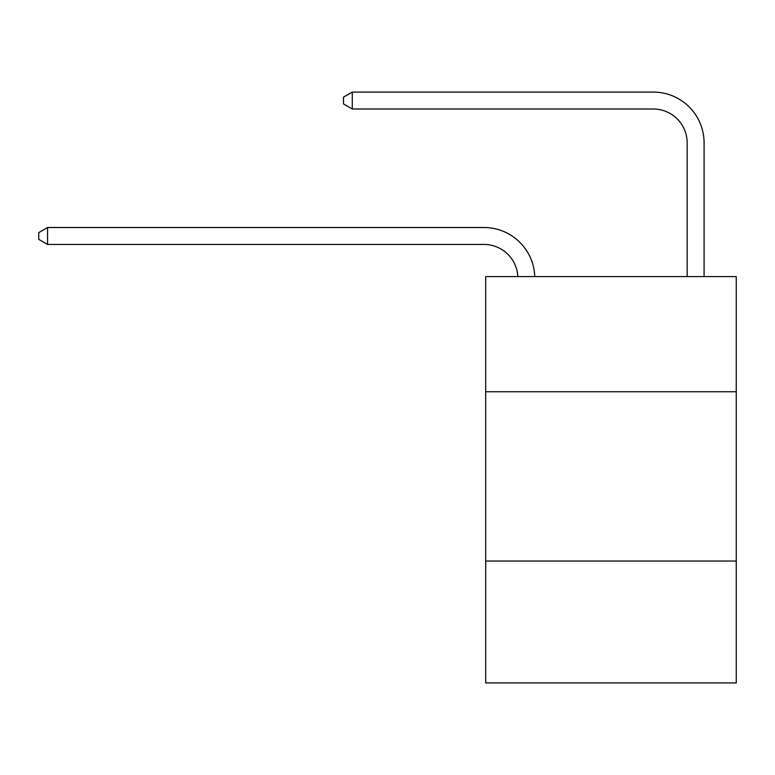 <?xml version="1.0" encoding="UTF-8"?>
<svg xmlns="http://www.w3.org/2000/svg" width="775" height="775" viewBox="0 0 775 775"><rect width="100%" height="100%" fill="white"/><g stroke="black" fill="none" stroke-linecap="round" stroke-linejoin="round"><path stroke-width="1.16" d="M736.25 391.733L736.25 276.607L485.692 276.607L485.692 391.733L736.25 391.733L736.25 682.92L485.692 682.92L485.692 391.733M736.25 561.032L485.692 561.032M483.997 244.445A33.858 33.858 0 0 1 517.816 276.607A33.858 33.858 0 0 0 483.997 244.445A33.858 33.858 0 0 1 517.816 276.607A33.858 33.858 0 0 0 483.997 244.445A33.858 33.858 0 0 1 517.816 276.607A33.858 33.858 0 0 0 483.997 244.445A33.858 33.858 0 0 1 517.816 276.607A33.858 33.858 0 0 0 483.997 244.445A33.858 33.858 0 0 1 517.816 276.607A33.858 33.858 -48.6 0 0 483.997 244.445L47.556 244.445L38.75 239.368L38.75 232.597L47.556 227.511L483.997 227.511A50.792 50.792 0 0 1 534.76 276.607M687.154 276.607L687.154 142.871A33.858 33.858 0 0 0 653.296 109.004L352.286 109.004L343.48 103.927L343.48 97.156L352.286 92.08L653.296 92.08A50.792 50.792 0 0 1 704.087 142.871L704.087 276.607M47.556 244.445L47.556 227.511L483.997 227.511M687.154 142.871A33.858 33.858 0 0 0 653.296 109.004A33.858 33.858 0 0 1 687.154 142.871A33.858 33.858 0 0 0 653.296 109.004A33.858 33.858 0 0 1 687.154 142.871A33.858 33.858 0 0 0 653.296 109.004A33.858 33.858 0 0 1 687.154 142.871A33.858 33.858 0 0 0 653.296 109.004A33.858 33.858 0 0 1 687.154 142.871A33.858 33.858 0 0 0 653.296 109.004M352.286 109.004L352.286 92.08L653.296 92.08"/></g></svg>
